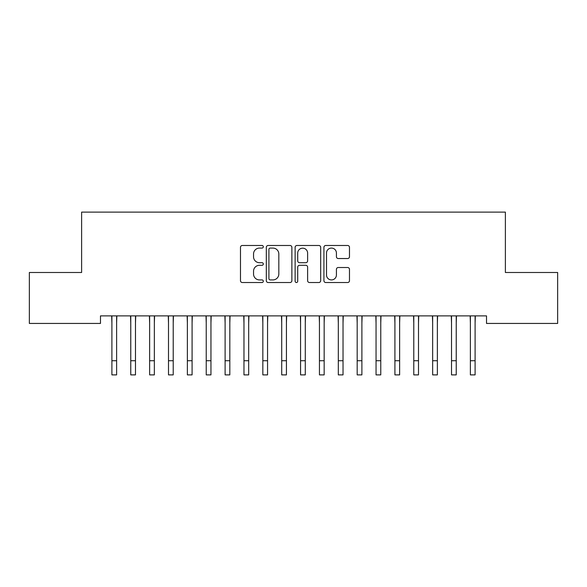 <?xml version="1.0" encoding="UTF-8"?>
<svg xmlns="http://www.w3.org/2000/svg" width="587" height="587" viewBox="0 0 587 587"><rect width="100%" height="100%" fill="white"/><g stroke="black" fill="none" stroke-linecap="round" stroke-linejoin="round"><path stroke-width="0.88" d="M263.314 246.775A1.299 1.299 0 0 0 262.015 245.483L242.336 245.483A1.849 1.849 0 0 0 240.487 247.332L240.487 280.667A1.849 1.849 0 0 0 242.336 282.523L262.015 282.523A1.299 1.299 0 0 0 263.314 281.224A1.299 1.299 0 0 0 262.015 279.926L259.469 279.926A5.929 5.929 0 0 1 253.54 274.004L253.54 271.223A5.929 5.929 0 0 1 259.469 265.295L262.015 265.295A1.299 1.299 0 0 0 263.314 264.003A1.299 1.299 0 0 0 262.015 262.705L259.469 262.705A5.929 5.929 0 0 1 253.54 256.776L253.54 254.002A5.929 5.929 0 0 1 259.469 248.074L262.015 248.074A1.299 1.299 0 0 0 263.314 246.775M347.621 258.537A1.849 1.849 0 0 0 349.478 256.688L349.478 247.332A1.849 1.849 0 0 0 347.621 245.483L325.77 245.483A1.849 1.849 0 0 0 323.921 247.332L323.921 280.667A1.849 1.849 0 0 0 325.77 282.523L347.621 282.523A1.849 1.849 0 0 0 349.478 280.667L349.478 269.374A1.849 1.849 0 0 0 347.621 267.518L338.273 267.518A1.849 1.849 0 0 0 336.417 269.374L336.417 274.973A4.953 4.953 0 0 1 331.464 279.926A4.953 4.953 0 0 1 326.511 274.973L326.511 253.026A4.953 4.953 0 0 1 331.464 248.074A4.953 4.953 0 0 1 336.417 253.026L336.417 256.688A1.849 1.849 0 0 0 338.273 258.537L347.621 258.537M486.52 315.887L100.48 315.887L100.48 323.437L29.35 323.437L29.35 272.493L81.615 272.493L81.615 212.112L505.385 212.112L505.385 272.493L557.65 272.493L557.65 323.437L486.52 323.437L486.52 315.887M291.878 247.332A1.849 1.849 0 0 0 290.029 245.483L268.171 245.483A1.849 1.849 0 0 0 266.322 247.332L266.322 280.667A1.849 1.849 0 0 0 268.171 282.523L290.029 282.523A1.849 1.849 0 0 0 291.878 280.667L291.878 247.332M296.971 245.483L318.829 245.483A1.849 1.849 0 0 1 320.678 247.332L320.678 280.667A1.849 1.849 0 0 1 318.829 282.523L309.474 282.523A1.849 1.849 0 0 1 307.625 280.667L307.625 267.151A1.849 1.849 0 0 0 305.768 265.295L299.568 265.295A1.849 1.849 0 0 0 297.712 267.151L297.712 281.224A1.299 1.299 0 0 1 296.42 282.523A1.299 1.299 0 0 1 295.122 281.224L295.122 247.332A1.849 1.849 0 0 1 296.971 245.483M270.211 248.074A1.299 1.299 0 0 0 268.912 249.372L268.912 278.634A1.299 1.299 0 0 0 270.211 279.926L272.896 279.926A5.929 5.929 0 0 0 278.825 274.004L278.825 254.002A5.929 5.929 0 0 0 272.896 248.074L270.211 248.074M307.625 253.122A4.953 4.953 0 0 0 302.665 248.169A4.953 4.953 0 0 0 297.712 253.122L297.712 260.848A1.849 1.849 0 0 0 299.568 262.705L305.768 262.705A1.849 1.849 0 0 0 307.625 260.848L307.625 253.122M116.615 322.997L116.85 315.887M111.897 322.997L111.655 315.887M111.897 360.734L116.615 360.734L116.615 374.888L111.897 374.888L111.897 316.481M116.615 360.734L116.615 316.481M135.48 322.997L135.722 315.887M130.762 322.997L130.527 315.887M154.352 322.997L154.586 315.887M149.634 322.997L149.392 315.887M130.762 360.734L135.48 360.734L135.48 374.888L130.762 374.888L130.762 316.481M135.48 360.734L135.48 316.481M149.634 360.734L154.352 360.734L154.352 374.888L149.634 374.888L149.634 316.481M154.352 360.734L154.352 316.481M173.216 322.997L173.459 315.887M168.498 322.997L168.264 315.887M192.088 322.997L192.323 315.887M187.37 322.997L187.128 315.887M168.498 360.734L173.216 360.734L173.216 374.888L168.498 374.888L168.498 316.481M173.216 360.734L173.216 316.481M187.37 360.734L192.088 360.734L192.088 374.888L187.37 374.888L187.37 316.481M192.088 360.734L192.088 316.481M210.953 322.997L211.195 315.887M206.235 322.997L206 315.887M206.235 360.734L210.953 360.734L210.953 374.888L206.235 374.888L206.235 316.481M210.953 360.734L210.953 316.481M229.818 322.997L230.06 315.887M225.107 322.997L224.865 315.887M225.107 360.734L229.818 360.734L229.818 374.888L225.107 374.888L225.107 316.481M229.818 360.734L229.818 316.481M248.69 322.997L248.925 315.887M243.972 322.997L243.73 315.887M267.555 322.997L267.797 315.887M262.837 322.997L262.602 315.887M286.427 322.997L286.661 315.887M281.709 322.997L281.466 315.887M305.291 322.997L305.534 315.887M300.573 322.997L300.339 315.887M324.163 322.997L324.398 315.887M319.445 322.997L319.203 315.887M343.028 322.997L343.27 315.887M338.31 322.997L338.075 315.887M361.893 322.997L362.135 315.887M357.182 322.997L356.94 315.887M243.972 360.734L248.69 360.734L248.69 374.888L243.972 374.888L243.972 316.481M248.69 360.734L248.69 316.481M262.837 360.734L267.555 360.734L267.555 374.888L262.837 374.888L262.837 316.481M267.555 360.734L267.555 316.481M281.709 360.734L286.427 360.734L286.427 374.888L281.709 374.888L281.709 316.481M286.427 360.734L286.427 316.481M300.573 360.734L305.291 360.734L305.291 374.888L300.573 374.888L300.573 316.481M305.291 360.734L305.291 316.481M319.445 360.734L324.163 360.734L324.163 374.888L319.445 374.888L319.445 316.481M324.163 360.734L324.163 316.481M338.31 360.734L343.028 360.734L343.028 374.888L338.31 374.888L338.31 316.481M343.028 360.734L343.028 316.481M357.182 360.734L361.893 360.734L361.893 374.888L357.182 374.888L357.182 316.481M361.893 360.734L361.893 316.481M380.765 322.997L381 315.887M376.047 322.997L375.805 315.887M376.047 360.734L380.765 360.734L380.765 374.888L376.047 374.888L376.047 316.481M380.765 360.734L380.765 316.481M399.63 322.997L399.872 315.887M394.912 322.997L394.677 315.887M394.912 360.734L399.63 360.734L399.63 374.888L394.912 374.888L394.912 316.481M399.63 360.734L399.63 316.481M418.502 322.997L418.736 315.887M413.784 322.997L413.542 315.887M413.784 360.734L418.502 360.734L418.502 374.888L413.784 374.888L413.784 316.481M418.502 360.734L418.502 316.481M437.366 322.997L437.608 315.887M432.648 322.997L432.414 315.887M432.648 360.734L437.366 360.734L437.366 374.888L432.648 374.888L432.648 316.481M437.366 360.734L437.366 316.481M456.238 322.997L456.473 315.887M451.52 322.997L451.278 315.887M451.52 360.734L456.238 360.734L456.238 374.888L451.52 374.888L451.52 316.481M456.238 360.734L456.238 316.481M475.103 322.997L475.345 315.887M470.385 322.997L470.15 315.887M470.385 360.734L475.103 360.734L475.103 374.888L470.385 374.888L470.385 316.481M475.103 360.734L475.103 316.481"/></g></svg>
